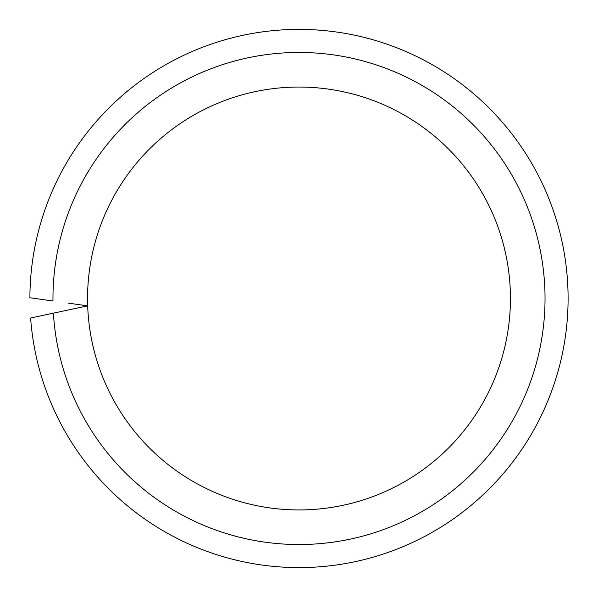 <?xml version="1.0" encoding="UTF-8"?>
<svg xmlns="http://www.w3.org/2000/svg" width="598" height="598" viewBox="0 0 598 598"><rect width="100%" height="100%" fill="white"/><g stroke="black" fill="none" stroke-linecap="round" stroke-linejoin="round"><path stroke-width="0.9" d="M68.389 303.156L87.689 305.87A211.438 211.438 0 0 0 302.693 509.9A211.438 211.438 0 0 0 510.438 298.492A211.438 211.438 0 0 0 299 87.054A211.438 211.438 0 0 0 87.689 305.87L30.61 318.001A269.1 269.1 0 0 0 308.762 567.412A269.1 269.1 0 0 0 568.1 298.492A269.1 269.1 0 0 0 299.374 29.392A269.1 269.1 0 0 0 29.9 297.752L52.975 300.996A246.032 246.032 0 0 1 52.968 298.492A246.032 246.032 0 0 1 299 52.46A246.032 246.032 0 0 1 545.032 298.492A246.032 246.032 0 0 1 306.333 544.419A246.032 246.032 0 0 1 53.401 313.158L68.628 309.921M510.438 298.492A211.438 211.438 0 0 0 299 87.054A211.438 211.438 0 0 0 87.562 298.492"/></g></svg>
